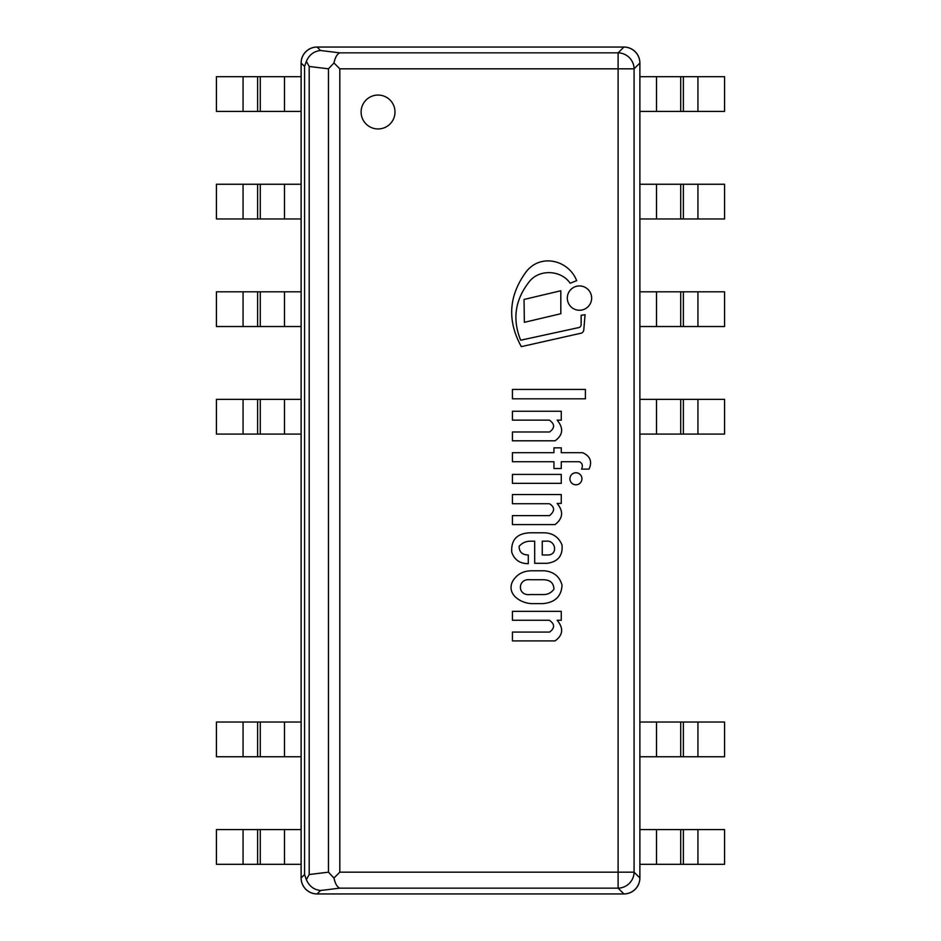 <?xml version="1.0" encoding="UTF-8"?>
<svg xmlns="http://www.w3.org/2000/svg" width="941" height="941" viewBox="0 0 941 941"><rect width="100%" height="100%" fill="white"/><g stroke="black" fill="none" stroke-linecap="round" stroke-linejoin="round"><path stroke-width="1.41" d="M306.354 879.67L309.201 874.53L309.201 66.47L306.354 61.33L304.578 66.47L304.578 874.53L306.354 879.67C309.154 886.151 313.882 889.763 320.54 890.492L339.807 888.151C337.219 887.151 335.267 883.787 333.949 878.047L339.807 872.178L339.807 68.822L333.949 62.953L328.468 68.822L328.468 872.178L333.949 878.047M304.578 874.53L301.12 877.977A16.326 16.091 135 0 0 317.093 893.95A16.326 16.091 135 0 1 301.12 877.977L301.12 63.023A16.326 16.091 -135 0 1 317.093 47.05A16.326 16.091 -135 0 0 301.12 63.023L304.578 66.47M339.807 52.849L320.54 50.508L317.093 47.05L623.907 47.05A16.326 16.091 -45 0 1 639.88 63.023A16.326 16.091 -45 0 0 623.907 47.05L618.108 52.849L618.108 68.822L634.081 68.822A16.091 15.856 -135 0 0 618.108 52.849L339.807 52.849C337.219 53.849 335.267 57.213 333.949 62.953M320.54 50.508C313.882 51.237 309.154 54.849 306.354 61.33M339.807 68.822L618.108 68.822L618.108 888.151A16.091 15.856 -45 0 0 634.081 872.178L339.807 872.178M339.807 888.151L618.108 888.151L623.907 893.95A16.326 16.091 45 0 0 639.88 877.977A16.326 16.091 45 0 1 623.907 893.95L317.093 893.95L320.54 890.492M394.997 112.014A16.938 16.938 0 0 1 369.59 126.682A16.938 16.938 0 0 1 369.59 97.335A16.938 16.938 0 0 1 394.997 112.014M639.88 63.023L639.88 877.977L634.081 872.178L634.081 68.822L639.88 63.023M623.789 47.05A16.091 16.091 0 0 1 639.88 63.141L639.88 877.859A16.091 16.091 0 0 1 623.789 893.95L317.211 893.95A16.091 16.091 0 0 1 301.12 877.859L301.12 63.141A16.091 16.091 0 0 1 317.211 47.05L623.789 47.05M561.271 483.356L561.271 474.405L512.433 474.405L512.433 483.356L561.271 483.356M524.349 322.328L560.812 313.729L560.812 290.757L524.043 299.45L524.349 322.328M512.433 398.808L585.408 398.808L585.408 389.421L512.433 389.421L512.433 398.808M549.568 431.978L512.433 431.978L512.433 440.8L555.049 440.8C563.059 435.024 563.753 428.131 557.143 420.145L561.271 420.145L561.271 411.252L512.433 411.252L512.433 420.145L549.391 420.145C554.908 424.026 554.967 427.967 549.568 431.978M583.773 330.009L585.079 314.729L581.138 315.282L581.138 324.433A3.517 3.517 0 0 1 579.468 327.433L520.679 340.219C512.175 319.317 515.021 299.826 529.242 281.735C539.111 268.844 561.201 269.926 570.14 283.265L576.668 280.653C568.729 260.163 540.663 252.988 526.16 271.808C508.634 295.674 507.023 320.622 521.314 346.641L580.326 333.361A3.682 3.682 0 0 0 583.773 330.009M579.468 310.259A12.162 12.162 0 0 0 590.007 292.016A12.162 12.162 0 0 0 568.94 292.016A12.162 12.162 0 0 0 579.468 310.259M512.433 461.713L553.943 461.713L553.943 468.512L561.271 468.512L561.271 461.713L579.468 461.713C582.338 463.172 583.044 465.642 581.597 469.124L589.042 469.124C592.371 461.596 590.242 456.114 582.632 452.692L561.271 452.692L561.271 447.845L553.943 447.845L553.943 452.692L512.433 452.692L512.433 461.713M575.927 484.791A6.011 6.011 0 0 0 581.138 475.781A6.011 6.011 0 0 0 570.716 475.781A6.011 6.011 0 0 0 575.927 484.791M542.251 541.193L546.003 541.193C555.872 539.781 558.366 555.39 547.415 554.978L542.251 554.978L542.251 541.193M529.889 532.794C516.962 533.406 510.928 539.887 511.763 552.249C514.398 559.848 519.903 563.647 528.289 563.671L528.289 554.978C522.22 554.872 519.173 551.991 519.126 546.333C522.102 542.933 525.819 541.228 530.312 541.193L534.688 541.193L534.688 563.306L547.039 563.306C557.895 561.871 562.894 555.79 562.036 545.062C558.589 536.723 552.191 532.63 542.851 532.794L529.889 532.794M529.889 594.547C517.103 596.076 517.374 578.35 529.889 579.738L543.604 579.738C550.285 579.927 553.731 583.091 553.943 589.231C551.179 592.842 547.733 594.606 543.604 594.547L529.889 594.547M531.524 570.787C522.867 570.905 516.503 574.528 512.433 581.644C506.27 594.959 521.89 603.804 532.594 603.616L542.851 603.616C555.002 602.546 561.401 596.406 562.036 585.173C559.624 576.41 553.649 571.61 544.11 570.787L531.524 570.787M555.049 524.584C563 518.42 563.694 511.363 557.143 503.423L561.271 503.423L561.271 494.531L512.433 494.531L512.433 503.717L549.391 503.717C554.908 507.093 554.967 511.057 549.568 515.621L512.433 515.621L512.433 524.584L555.049 524.584M555.049 640.915C563.059 635.128 563.753 628.235 557.143 620.248L561.271 620.248L561.271 611.356L512.433 611.356L512.433 620.248L549.391 620.248C554.908 624.13 554.967 628.07 549.568 632.081L512.433 632.081L512.433 640.915L555.049 640.915M243.06 864.308L243.06 829.586L216.43 829.586L216.43 864.308L260.281 864.308L260.281 829.586L301.12 829.586L301.12 864.308L284.476 864.308L284.476 829.586M257.622 864.308L257.622 829.586L260.281 829.586M243.06 829.586L257.622 829.586M260.281 864.308L284.476 864.308M697.94 864.308L639.88 864.308L639.88 829.586L724.57 829.586L724.57 864.308L697.94 864.308L697.94 829.586M656.524 864.308L656.524 829.586M683.378 864.308L683.378 829.586M680.719 864.308L680.719 829.586M243.06 756.752L243.06 722.029L216.43 722.029L216.43 756.752L260.281 756.752L260.281 722.029L301.12 722.029L301.12 756.752L284.476 756.752L284.476 722.029M257.622 756.752L257.622 722.029L260.281 722.029M243.06 722.029L257.622 722.029M260.281 756.752L284.476 756.752M697.94 756.752L639.88 756.752L639.88 722.029L724.57 722.029L724.57 756.752L697.94 756.752L697.94 722.029M656.524 756.752L656.524 722.029M683.378 756.752L683.378 722.029M680.719 756.752L680.719 722.029M243.06 434.083L243.06 399.36L216.43 399.36L216.43 434.083L260.281 434.083L260.281 399.36L301.12 399.36L301.12 434.083L284.476 434.083L284.476 399.36M257.622 434.083L257.622 399.36L260.281 399.36M243.06 399.36L257.622 399.36M260.281 434.083L284.476 434.083M697.94 434.083L639.88 434.083L639.88 399.36L724.57 399.36L724.57 434.083L697.94 434.083L697.94 399.36M656.524 434.083L656.524 399.36M683.378 434.083L683.378 399.36M680.719 434.083L680.719 399.36M243.06 326.527L243.06 291.804L216.43 291.804L216.43 326.527L260.281 326.527L260.281 291.804L301.12 291.804L301.12 326.527L284.476 326.527L284.476 291.804M257.622 326.527L257.622 291.804L260.281 291.804M243.06 291.804L257.622 291.804M260.281 326.527L284.476 326.527M697.94 326.527L639.88 326.527L639.88 291.804L724.57 291.804L724.57 326.527L697.94 326.527L697.94 291.804M656.524 326.527L656.524 291.804M683.378 326.527L683.378 291.804M680.719 326.527L680.719 291.804M243.06 218.971L243.06 184.248L216.43 184.248L216.43 218.971L260.281 218.971L260.281 184.248L301.12 184.248L301.12 218.971L284.476 218.971L284.476 184.248M257.622 218.971L257.622 184.248L260.281 184.248M243.06 184.248L257.622 184.248M260.281 218.971L284.476 218.971M697.94 218.971L639.88 218.971L639.88 184.248L724.57 184.248L724.57 218.971L697.94 218.971L697.94 184.248M656.524 218.971L656.524 184.248M683.378 218.971L683.378 184.248M680.719 218.971L680.719 184.248M243.06 111.414L243.06 76.692L216.43 76.692L216.43 111.414L260.281 111.414L260.281 76.692L301.12 76.692L301.12 111.414L284.476 111.414L284.476 76.692M257.622 111.414L257.622 76.692L260.281 76.692M243.06 76.692L257.622 76.692M260.281 111.414L284.476 111.414M697.94 111.414L639.88 111.414L639.88 76.692L724.57 76.692L724.57 111.414L697.94 111.414L697.94 76.692M656.524 111.414L656.524 76.692M683.378 111.414L683.378 76.692M680.719 111.414L680.719 76.692M328.468 872.178L309.201 874.53M309.201 66.47L328.468 68.822"/></g></svg>
